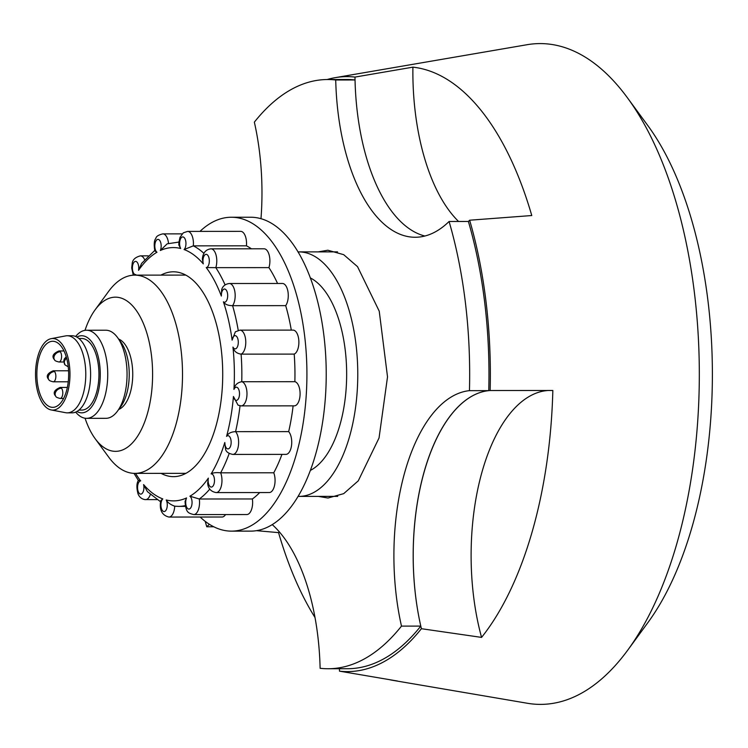 <?xml version="1.0" encoding="UTF-8"?>
<svg xmlns="http://www.w3.org/2000/svg" width="748" height="748" viewBox="0 0 748 748"><rect width="100%" height="100%" fill="white"/><g stroke="black" fill="none" stroke-linecap="round" stroke-linejoin="round"><path stroke-width="1.12" d="M393.233 680.409L527.508 703.288A330.401 158.969 -90 0 0 627.75 650.134A330.401 158.969 -90 0 0 676.669 544.189A330.401 158.969 -90 0 0 627.394 97.736A330.401 158.969 -90 0 0 527.078 44.712L335.3 77.642A297.489 143.13 90 0 1 354.982 77.081L412.905 67.152A307.363 147.88 90 0 1 531.772 215.536L469.641 220.211A297.489 143.13 90 0 1 490.146 390.531L552.837 390.484A307.363 147.88 90 0 1 531.987 532.398A307.363 147.88 90 0 1 481.572 637.399L421.405 628.703A297.489 143.13 90 0 1 339.48 671.152L397.422 681.007A307.363 147.88 90 0 1 393.233 680.409A307.363 147.88 90 0 1 389.082 679.586M314.992 617.502A307.363 147.88 90 0 1 278.555 532.623L256.489 530.669M627.75 650.134L647.974 622.504A297.367 143.064 -90 0 0 692.003 527.144A297.367 143.064 -90 0 0 647.656 125.337L627.394 97.736M421.405 628.703A165.205 79.484 90 0 1 424.49 470.557A165.205 79.484 90 0 1 490.146 390.531M548.462 390.475A165.205 79.484 -90 0 0 482.423 470.52A165.205 79.484 -90 0 0 481.572 637.399M297.956 251.917A122.251 58.821 90 0 1 298.873 251.898A122.251 58.821 90 0 1 350.111 313.936A122.251 58.821 90 0 1 349.4 437.122A122.251 58.821 90 0 1 299.032 496.401A122.251 58.821 90 0 1 298.115 496.382M310.373 470.408A99.119 47.685 -90 0 0 339.854 425.21A99.119 47.685 -90 0 0 310.252 277.873M85.001 330.345A77.091 37.091 90 0 1 95.108 309.831L108.591 291.411A99.119 47.685 90 0 1 134.752 275.133A99.119 47.685 90 0 1 176.304 325.436A99.119 47.685 90 0 1 175.724 425.313A99.119 47.685 90 0 1 134.883 473.381A99.119 47.685 90 0 1 108.703 457.131L95.192 438.73A77.091 37.091 90 0 1 85.057 418.226M95.108 309.831A77.091 37.091 90 0 1 141.176 318.667A77.091 37.091 90 0 1 147.319 413.981A77.091 37.091 90 0 1 95.192 438.73M327.185 79.522A297.489 143.13 90 0 1 335.3 77.642M339.48 671.152A165.205 79.484 -90 0 0 339.433 668.731M354.982 77.081A165.205 79.484 -90 0 0 424.873 236.022A165.205 79.484 -90 0 1 355.038 79.971L335.721 79.98A165.205 79.484 -90 0 0 415.215 237.256A165.205 79.484 -90 0 0 449.081 221.483L468.388 221.473A165.205 79.484 -90 0 0 469.641 220.211M412.905 67.152A165.205 79.484 -90 0 0 458.58 221.473M279.256 531.791A165.205 79.484 -90 0 0 278.555 532.623M209.412 524.301A165.205 79.484 -90 0 0 206.766 526.779L213.769 526.77M206.766 526.779A294.609 141.746 90 0 1 205.223 521.365M260.987 218.725A165.205 79.484 -90 0 0 254.348 122.148A294.609 141.746 90 0 1 327.727 79.522A294.609 141.746 90 0 1 335.721 79.98M327.727 79.522L347.035 79.503A294.609 141.746 90 0 1 355.038 79.971M449.081 221.483A294.609 141.746 90 0 1 469.454 390.652L488.762 390.643A165.205 79.484 -90 0 0 420.797 626.095A294.609 141.746 90 0 1 347.427 668.731L328.11 668.74A294.609 141.746 90 0 1 320.116 668.282A165.205 79.484 -90 0 0 272.253 524.629M468.388 221.473A294.609 141.746 90 0 1 488.762 390.643M469.454 390.652A165.205 79.484 -90 0 0 401.489 626.113L420.797 626.095M401.489 626.113A294.609 141.746 90 0 1 328.11 668.74M318.302 496.382L327.989 498.028L343.706 493.643L358.255 480.861L379.049 437.954L387.52 376.87L379.236 311.187L357.535 266.662L343.678 254.666L327.848 250.225L318.134 251.889M66.385 391.326A33.043 15.895 -90 0 0 66.581 358.04A33.043 15.895 -90 0 0 52.734 341.266A33.043 15.895 -90 0 0 39.12 357.292A33.043 15.895 -90 0 0 38.924 390.587A33.043 15.895 -90 0 0 52.771 407.351A33.043 15.895 -90 0 0 66.385 391.326M37.98 355.87A35.792 17.223 -90 0 0 51.201 409.951A35.792 17.223 -90 0 0 67.526 392.747A35.792 17.223 -90 0 0 67.329 355.272A35.792 17.223 -90 0 0 51.154 338.666A35.792 17.223 -90 0 0 37.98 355.87M51.201 409.951L65.562 412.69A38.55 18.55 -90 0 0 67.264 412.849A38.55 18.55 -90 0 0 83.14 394.159A38.55 18.55 -90 0 0 83.365 355.309A38.55 18.55 -90 0 0 67.208 335.749A38.55 18.55 -90 0 0 65.515 335.917L51.154 338.666M67.264 412.849L72.088 412.84A38.55 18.55 -90 0 0 87.965 394.149A38.55 18.55 -90 0 0 88.189 355.309A38.55 18.55 -90 0 0 72.032 335.749L67.208 335.749M78.97 410.082L81.738 410.082A35.792 17.223 -90 0 0 96.483 392.728A35.792 17.223 -90 0 0 96.698 356.665A35.792 17.223 -90 0 0 81.691 338.498L78.923 338.498M76.913 411.512A38.55 18.55 -90 0 0 97.623 394.149A38.55 18.55 -90 0 0 96.511 351.064A38.55 18.55 -90 0 0 76.866 337.077M75.698 412.101A44.057 21.196 -90 0 0 86.572 418.338A44.057 21.196 -90 0 0 104.72 396.982A44.057 21.196 -90 0 0 104.982 352.589A44.057 21.196 -90 0 0 86.516 330.233A44.057 21.196 -90 0 0 75.642 336.478M86.572 418.338L105.879 418.328A44.057 21.196 -90 0 0 117.511 411.091A44.057 21.196 -90 0 0 124.037 396.964A44.057 21.196 -90 0 0 117.464 337.442A44.057 21.196 -90 0 0 105.823 330.223L86.516 330.233M117.511 411.091L120.886 406.491A38.55 18.55 -90 0 0 126.59 394.131A38.55 18.55 -90 0 0 120.839 342.042L117.464 337.442M118.717 409.446A35.792 17.223 -90 0 0 130.283 392.709A35.792 17.223 -90 0 0 118.67 339.087M216.144 492.586C210.936 491.632 208.103 488.528 207.663 483.264L208.337 478.131A6.61 3.179 -90 0 0 210.066 486.546A6.61 3.179 -90 0 0 214.18 483.339A6.61 3.179 -90 0 0 211.104 473.886C212.918 472.717 216.097 472.371 220.66 472.829A12.118 5.825 90 0 1 221.399 485.723A12.118 5.825 90 0 1 216.144 492.586L269.252 492.549A12.118 5.825 -90 0 0 274.497 485.686A12.118 5.825 -90 0 0 273.759 472.792L220.66 472.829A132.162 63.589 90 0 0 229.206 453.447M160.96 275.114A102.429 49.275 90 0 1 200.427 288.588A102.429 49.275 90 0 1 217.874 418.609A102.429 49.275 90 0 1 200.539 459.833A102.429 49.275 90 0 1 161.091 473.362M200.155 517.027A156.94 75.511 -90 0 0 231.469 531.136L250.786 531.127A156.94 75.511 -90 0 0 318.77 442.18A156.94 75.511 -90 0 0 250.58 217.238L231.272 217.247A156.94 75.511 -90 0 0 199.968 231.394M231.469 531.136A156.94 75.511 -90 0 0 299.462 442.19A156.94 75.511 -90 0 0 231.272 217.247M193.713 514.577C188.15 513.025 185.943 512.791 185.046 501.534L186.561 497.944A6.61 3.179 -90 0 0 186.607 507.088A6.61 3.179 -90 0 0 191.002 507.396A6.61 3.179 -90 0 0 189.899 496.214L199.295 499A12.118 5.825 90 0 1 197.603 511.492A12.118 5.825 90 0 1 193.713 514.577L246.821 514.549A12.118 5.825 -90 0 0 250.702 511.464A12.118 5.825 -90 0 0 252.394 498.963L199.295 499A132.162 63.589 90 0 0 209.814 489.052M174.723 506.2A12.118 5.825 90 0 1 170.862 516.372A12.118 5.825 90 0 1 168.936 517.055C161.923 515.325 159.184 509.874 160.727 500.693L162.793 498.916A6.61 3.179 -90 0 0 161.147 507.396A6.61 3.179 -90 0 0 165.158 511.174A6.61 3.179 -90 0 0 166.196 499.973C167.711 502.628 170.553 504.694 174.733 506.181M168.936 517.055L222.044 517.018A12.118 5.825 -90 0 0 223.97 516.335A12.118 5.825 -90 0 0 225.559 514.559M140.718 480.796C137.716 480.188 137.688 480.216 140.643 480.908A6.61 3.179 -90 0 0 137.567 487.425A6.61 3.179 -90 0 0 140.568 494.11A6.61 3.179 -90 0 0 143.597 484.592L147.393 491.623L160.521 501.73M178.183 242.062A132.162 63.589 90 0 1 178.978 242.071L167.159 243.829L160.315 250.515A6.61 3.179 -90 0 0 160.268 241.38A6.61 3.179 -90 0 0 155.874 241.071A6.61 3.179 -90 0 0 156.977 252.244L154.827 250.973C153.789 244.4 154.125 240.23 155.855 238.462C156.052 236.48 158.38 234.956 162.821 233.872A12.118 5.825 90 0 1 168.524 243.418M180.679 248.486L179.006 245.307C178.548 244.895 178.894 242.221 180.025 237.303L183.307 232.834L187.598 231.403A12.118 5.825 90 0 1 193.33 245.858L184.083 249.542A6.61 3.179 -90 0 0 185.728 241.071A6.61 3.179 -90 0 0 181.727 237.284A6.61 3.179 -90 0 0 180.679 248.486A126.655 60.934 -90 0 0 160.315 250.515M203.288 263.876L202.362 259.107C202.876 252.889 205.737 249.467 210.955 248.832A12.118 5.825 90 0 1 211.282 248.85A12.118 5.825 90 0 1 216.172 255.526A12.118 5.825 90 0 1 215.817 267.653L206.233 267.56A6.61 3.179 -90 0 0 209.318 261.033A6.61 3.179 -90 0 0 206.308 254.348A6.61 3.179 -90 0 0 203.288 263.876A126.655 60.934 -90 0 0 184.083 249.542M277.564 283.473A132.162 63.589 -90 0 0 268.925 267.625A12.118 5.825 -90 0 0 269.28 255.489A12.118 5.825 -90 0 0 264.381 248.813A12.118 5.825 -90 0 0 264.063 248.794L210.955 248.832M221.343 296.058L221.642 289.728C222.689 286.129 225.26 284.053 229.337 283.511A12.118 5.825 90 0 1 231.861 284.708A12.118 5.825 90 0 1 235.162 294.759A12.118 5.825 90 0 1 232.6 305.68C228.009 305.642 224.942 304.352 223.39 301.809A6.61 3.179 -90 0 0 227.439 298.228A6.61 3.179 -90 0 0 225.896 289.672A6.61 3.179 -90 0 0 221.343 296.058A126.655 60.934 -90 0 0 206.233 267.56M291.29 330.111A132.162 63.589 -90 0 0 285.699 305.642A12.118 5.825 -90 0 0 288.261 294.721A12.118 5.825 -90 0 0 284.969 284.67A12.118 5.825 -90 0 0 282.435 283.473L229.337 283.511M232.114 340.144L235.377 331.794L239.94 330.149A12.118 5.825 90 0 1 244.287 334.188A12.118 5.825 90 0 1 245.484 346.09A12.118 5.825 90 0 1 241.108 354.141C236.583 353.458 233.862 351.102 232.946 347.081A6.61 3.179 -90 0 0 237.34 346.997A6.61 3.179 -90 0 0 237.49 337.862A6.61 3.179 -90 0 0 232.114 340.144A126.655 60.934 -90 0 0 223.39 301.809M241.174 405.884L238.051 405.164L233.441 396.487A6.61 3.179 -90 0 0 237.518 399.909A6.61 3.179 -90 0 0 239.332 391.587A6.61 3.179 -90 0 0 233.946 389.418C234.666 385.127 237.275 382.555 241.754 381.723A12.118 5.825 90 0 1 246.662 389.764A12.118 5.825 90 0 1 241.174 405.884L294.273 405.855A12.118 5.825 -90 0 0 299.761 389.727A12.118 5.825 -90 0 0 294.862 381.686A132.162 63.589 -90 0 0 294.207 354.103A12.118 5.825 -90 0 0 298.583 346.053A12.118 5.825 -90 0 0 297.395 334.15A12.118 5.825 -90 0 0 293.048 330.111L239.94 330.149M294.862 381.686L241.754 381.723A132.162 63.589 90 0 0 241.108 354.141L294.207 354.103M232.815 454.419C228.542 453.55 226.12 451.839 225.55 449.277L224.802 442.507A6.61 3.179 -90 0 0 227.944 448.912A6.61 3.179 -90 0 0 231.151 442.676A6.61 3.179 -90 0 0 226.569 436.383C227.981 433.429 230.982 431.848 235.564 431.643A12.118 5.825 90 0 1 238.621 442.975A12.118 5.825 90 0 1 232.815 454.419L285.914 454.382A12.118 5.825 -90 0 0 291.729 442.938A12.118 5.825 -90 0 0 288.672 431.615L235.564 431.643A132.162 63.589 90 0 0 235.601 431.484A132.162 63.589 90 0 0 240.033 405.79M273.759 472.792A132.162 63.589 -90 0 0 281.949 454.391M288.672 431.615A132.162 63.589 -90 0 0 293.123 405.855M238.229 330.364A132.162 63.589 90 0 0 232.6 305.68L285.699 305.642M225.092 284.904A132.162 63.589 90 0 0 215.817 267.653L268.925 267.625M251.403 248.804A132.162 63.589 -90 0 0 246.429 245.821A12.118 5.825 -90 0 0 240.697 231.366L187.598 231.403M203.989 253.413A132.162 63.589 90 0 0 193.33 245.858L246.429 245.821M155.257 249.935L141.624 263.371L138.539 270.327A6.61 3.179 -90 0 0 136.819 261.912A6.61 3.179 -90 0 0 132.705 265.119A6.61 3.179 -90 0 0 135.781 274.581A126.655 60.934 -90 0 0 135.444 275.133M138.389 480.45L134.014 473.362M252.394 498.963A132.162 63.589 -90 0 0 259.715 492.558M68.227 366.81L64.964 364.846A5.507 4.133 141.3 0 1 64.431 361.406A5.507 4.133 -38.7 0 1 66.628 358.208M60.158 398.45C57.316 397.768 55.876 397.076 55.857 396.384A5.507 4.133 141.3 0 1 55.324 392.943A5.507 4.133 -38.7 0 1 61.514 388.221A5.507 2.646 90 0 1 62.421 395.776A5.507 2.646 90 0 1 60.158 398.45L63.617 398.45M55.857 396.384C52.706 392.981 54.137 389.998 60.149 387.436A5.507 2.646 90 0 1 61.514 388.221M53.211 381.807C50.368 381.125 48.938 380.442 48.91 379.75A5.507 4.133 141.3 0 1 48.377 376.309A5.507 4.133 -38.7 0 1 54.576 371.588A5.507 2.646 90 0 1 55.483 379.143A5.507 2.646 90 0 1 53.211 381.807L68.236 381.798M48.91 379.75C45.759 376.347 47.189 373.355 53.202 370.793A5.507 2.646 90 0 1 54.576 371.588M58.933 361.985C56.091 361.303 54.66 360.62 54.632 359.919A5.507 4.133 141.3 0 1 54.099 356.487A5.507 4.133 -38.7 0 1 60.289 351.756A5.507 2.646 90 0 1 61.205 359.321A5.507 2.646 90 0 1 58.933 361.985L63.786 361.985M54.632 359.919C51.481 356.516 52.912 353.533 58.924 350.971A5.507 2.646 90 0 1 60.289 351.756M150.348 494.475A12.118 5.825 90 0 1 145.579 499.627A12.118 5.825 90 0 1 145.252 499.608M226.569 436.383A126.655 60.934 -90 0 0 228.392 429.1A126.655 60.934 -90 0 0 233.441 396.487M233.946 389.418A126.655 60.934 -90 0 0 232.946 347.081M156.977 252.244A126.655 60.934 -90 0 0 138.539 270.327M133.256 275.18L131.713 267.99L132.162 263.885C132.349 259.949 135.098 257.275 140.39 255.863A12.118 5.825 90 0 1 144.644 259.687M135.575 473.381A126.655 60.934 -90 0 0 140.643 480.908M143.597 484.592A126.655 60.934 -90 0 0 162.793 498.916M166.196 499.973A126.655 60.934 -90 0 0 186.561 497.944M185.289 505.601A132.162 63.589 90 0 1 178.351 506.387L174.219 506.144M189.899 496.214A126.655 60.934 -90 0 0 208.337 478.131M211.104 473.886A126.655 60.934 -90 0 0 224.802 442.507M337.703 496.373L299.032 496.401M185.925 473.344L134.883 473.381M337.544 251.87L298.873 251.898M185.794 275.105L134.752 275.133M64.964 364.846L63.795 360.714L64.356 358.881L66.226 356.805M60.149 387.436L67.348 387.427M53.202 370.793L68.554 370.784M58.924 350.971L63.991 350.971M138.38 480.394C136.566 483.283 136.435 487.724 137.987 493.708C139.203 496.962 141.456 498.916 144.766 499.58L156.968 499.617M162.821 233.872L182.147 233.862M140.39 255.863L148.235 255.863M185.439 506.387L178.351 506.387"/></g></svg>
